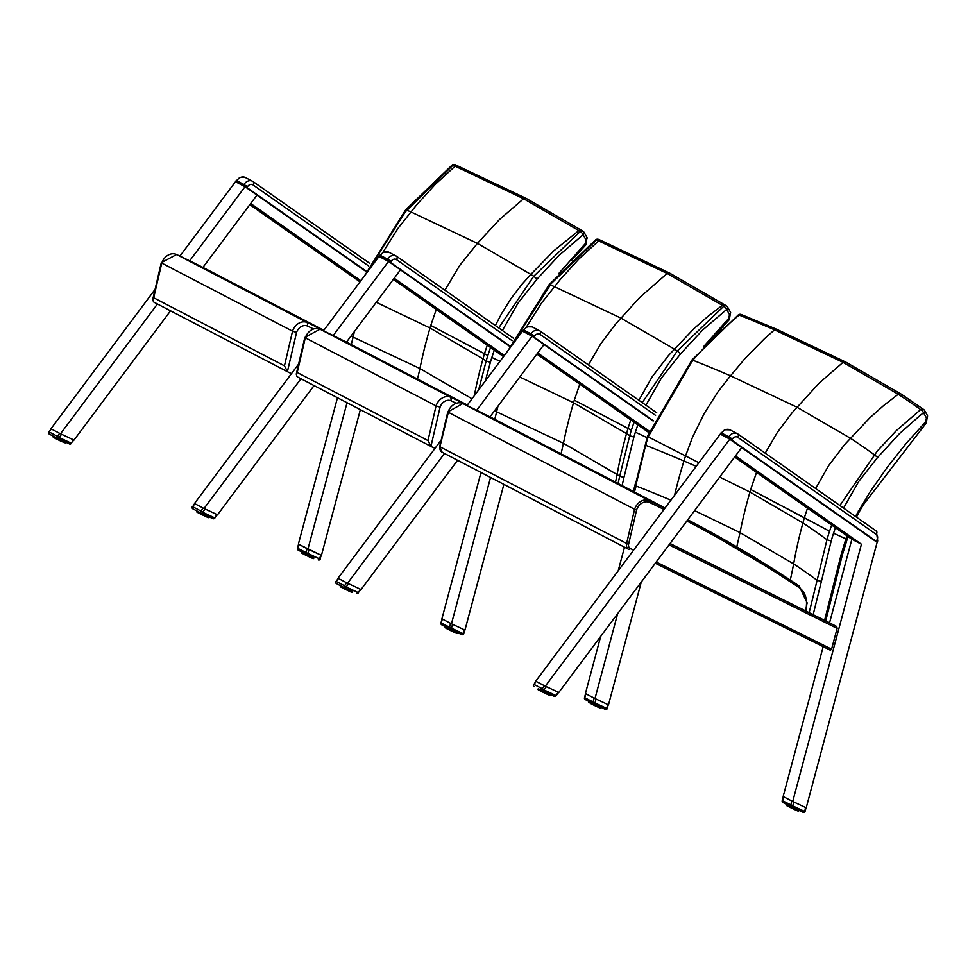 <?xml version="1.0" encoding="UTF-8"?>
<svg xmlns="http://www.w3.org/2000/svg" width="977" height="977" viewBox="0 0 977 977"><rect width="100%" height="100%" fill="white"/><g stroke="black" fill="none" stroke-linecap="round" stroke-linejoin="round"><path stroke-width="1.47" d="M812.949 615.547L821.388 581.4L817.114 580.301L809.164 612.664M821.388 581.4L831.171 541.075L826.957 539.707L817.114 580.301M817.102 580.301A2447.177 1192.722 -65.1 0 0 793.654 563.912L740.029 532.599A400.314 320.957 -62.5 0 1 749.945 492.042A170.951 137.061 -62.5 0 1 750.69 489.477L829.534 531.256A169.607 136.206 117.6 0 0 826.957 539.707L826.957 539.707A2488.199 1212.713 -65.1 0 0 802.923 522.951L749.945 492.042L719.67 477.057M831.171 541.075A166.578 133.556 -62.5 0 1 833.552 533.21L847.022 539.353L845.887 538.877L841.112 554.728L824.588 620.322M646.188 444.755L645.614 445.292A169.607 135.779 -62.6 0 1 648.178 436.829L698.885 462.732L648.178 436.829L692.754 360.183L714.846 336.125L739.101 315.058A3.004 0.904 -127.6 0 0 738.294 314.899A3.004 0.904 -127.6 0 0 738.27 314.924M633.682 491.639L647.421 436.414L691.985 359.951L738.294 314.912A3.004 3.004 0 0 1 741.25 314.496A3.004 2.162 -68.2 0 1 741.287 314.509M634.439 492.029L636.406 485.08M670.906 500.212A2447.177 1704.938 -65.7 0 0 635.771 485.887L645.614 445.292A2488.199 1733.516 -65.7 0 1 683.949 461.01A171.293 122.809 -62.9 0 1 685.549 455.905L692.485 437.354L704.185 413.515L718.4 391.203L730.515 375.815A2584.959 1800.929 -65.7 0 0 692.778 360.195L692.656 361.099M696.198 466.334L683.949 461.01A401.132 287.592 -62.9 0 0 674.57 495.302M736.78 546.864L740.029 532.599L694.61 510.617M848.024 536.544L842.43 554.643L825.736 620.896M926.318 422.894A3.004 0.611 -136.3 0 0 926.33 422.882A3.004 0.611 -136.3 0 0 925.756 421.637L905.972 443.68L887.446 467.03L870.275 491.553L855.449 516.43M927.222 415.262A3.004 1.6 150.2 0 1 927.442 415.518A3.004 1.6 150.2 0 1 926.428 417.851L925.756 421.637M858.246 511.105L859.296 511.716L863.204 504.962L926.33 422.882L927.442 415.518L924.535 410.45A3.004 3.004 0 0 0 923.68 409.497A3.004 2.613 125.6 0 1 924.315 410.193A3.004 1.6 150.2 0 1 924.535 410.45A3.004 1.6 150.2 0 1 923.521 412.77A3.004 0.904 -127.6 0 0 920.652 409.583L896.349 430.625L877.248 451.069L839.89 505.512M843.554 508.089L858.783 481.392L877.639 457.407L874.244 454.671A2584.959 1259.878 -65.1 0 0 850.466 438.27L797 407.214L730.515 375.815L745.366 358.095L764.49 338.701L774.517 329.835L843.053 362.357L898.254 394.256A3.004 2.626 -56.9 0 1 901.185 394.097L901.185 394.097A3.004 2.626 -56.9 0 1 901.234 394.134A3.004 2.626 123.2 0 0 898.266 394.268A2644.971 1289.127 114.9 0 1 920.652 409.583A3.004 2.613 125.6 0 1 923.68 409.497L901.185 394.097L845.593 361.991A3.004 2.418 117.5 0 0 843.053 362.357L818.958 383.277L791.773 413.173L777.387 432.347L765.211 453.157M831.659 525.076L829.534 531.256L804.364 517.773A171.293 149.518 118.1 0 0 802.923 522.951A401.132 350.132 118.1 0 0 793.654 563.912A421.514 367.926 -61.9 0 1 790.271 580.045M835.42 527.714L833.552 533.21L845.887 538.877L846.986 535.823M774.517 329.835A2644.971 1842.732 114.3 0 0 739.101 315.058A3.004 2.162 -68.2 0 1 741.25 314.496L776.727 329.298A3.004 2.162 -66.5 0 1 776.776 329.322A3.004 2.162 113.5 0 0 776.752 329.31L776.752 329.31A3.004 2.162 113.5 0 0 774.541 329.847L774.541 329.847A3.004 2.162 -66.5 0 1 776.727 329.298L845.593 361.991A3.004 2.418 117.5 0 1 845.642 362.015M756.54 472.416L750.69 489.477L804.364 517.773L807.49 508.138M898.254 394.256L883.66 405.528L869.762 417.875L844.58 444.694L828.667 465.589L815.648 488.524M628.59 549.306L442.312 452.327A6.021 4.824 -62.5 0 1 442.154 452.253A6.021 4.824 -62.5 0 1 439.943 446.782L440.383 446.452M664.922 508.211A1813.825 1454.277 117.5 0 0 649.412 500.7L462.842 403.55A1813.825 1454.277 -62.5 0 1 500.725 422.418L462.842 403.55A12.029 9.648 -62.5 0 0 448.016 412.123L634.598 509.273L626.513 543.933A6.021 4.824 117.5 0 0 628.736 549.392A6.021 4.824 117.5 0 0 628.895 549.465A1.502 0.904 -65 0 0 630.348 548.524A4.519 3.615 -62.5 0 1 628.553 544.421L439.943 446.782L448.431 411.915M686.843 521.01A1812.323 1453.08 -62.5 0 1 799.039 587.568L799.076 585.907L807.222 603.053L806.489 604.274A22.569 18.087 -62.5 0 1 805.488 610.833M628.553 544.421L636.613 509.884L634.598 509.273A12.029 9.648 117.5 0 1 649.412 500.7L649.546 502.459A1812.323 1453.08 -62.5 0 1 663.994 509.444M522.964 331.374L523.489 330.751L522.866 331.362L531.488 335.856L530.67 334.488L531.488 335.856M540.269 331.142L656.752 412.807L540.159 331.056A3.004 1.783 125 0 0 540.037 330.983A7.523 6.033 117.5 0 0 539.487 330.653A7.523 6.033 117.5 0 0 531.061 333.853L530.67 334.488L522.732 330.837L526.957 326.77L532.318 326.916A7.523 6.033 -62.5 0 0 523.892 330.116L523.33 329.896M531.158 335.673L533.65 337.248L534.639 336.076L531.061 333.853L523.892 330.116L522.732 330.837M379.442 256.646L379.968 256.023L379.345 256.646L387.967 261.128L387.136 259.76L387.967 261.128M396.747 256.426L513.328 338.152L396.638 256.328A3.004 1.783 125 0 0 396.515 256.255A7.523 6.033 117.5 0 0 395.966 255.925A7.523 6.033 117.5 0 0 387.539 259.125L387.136 259.76L379.21 256.108L383.436 252.054L388.797 252.188A7.523 6.033 -62.5 0 0 380.371 255.388L379.809 255.168M387.637 260.957L390.128 262.52L391.118 261.347L387.539 259.125L380.371 255.388L379.21 256.108M235.921 181.917L236.446 181.307L235.762 181.478M235.787 181.856L244.445 186.399L243.615 185.032L244.445 186.399M253.214 181.698L369.807 263.436L253.104 181.612A3.004 1.783 125 0 0 252.994 181.539A7.523 6.033 117.5 0 0 252.445 181.209A7.523 6.033 117.5 0 0 244.018 184.409L243.615 185.032L235.689 181.38L239.915 177.325L245.264 177.472A7.523 6.033 -62.5 0 0 236.849 180.672L247.596 186.619A4.519 3.615 -62.5 0 1 252.982 184.897L368.647 265.988M431.639 446.77L297.985 377.183A6.021 4.824 -62.5 0 1 297.838 377.11A6.021 4.824 -62.5 0 1 296.996 376.524L296.263 374.118L297.216 372.481L427.975 440.566L430.955 446.257A6.021 4.824 117.5 0 0 431.797 446.855A6.021 4.824 117.5 0 0 431.944 446.929L434.997 448.358M297.216 372.481L305.3 337.822L306.119 337.395M320.029 329.2L304.824 337.407L296.263 374.118M467.201 405.235A1813.825 1454.277 117.5 0 0 450.873 397.321L320.114 329.237L358.009 348.105A1813.825 1454.277 -62.5 0 0 320.114 329.237L320.077 329.225A12.029 9.648 -62.5 0 0 305.3 337.822L436.06 405.895L427.975 440.566M430.955 446.257L440.077 407.14L436.06 405.895A12.029 9.648 117.5 0 1 450.873 397.321L451.142 400.851A1810.821 1451.871 -62.5 0 1 456.088 403.22M622.117 485.618L623.961 477.374L619.687 476.275L618.075 483.517M623.961 477.374L633.902 437.085L629.701 435.718L619.687 476.275A2447.177 1192.99 -64.8 0 0 617.085 474.541L563.448 443.277L496.634 411.818A2447.177 1705.207 -65.3 0 0 494.46 410.89M561.042 453.817L563.448 443.277A400.314 320.957 -62.5 0 1 573.536 402.732A170.951 137.061 -62.5 0 1 574.293 400.167L631.35 430.222A169.461 136.096 117.6 0 0 629.701 435.718L629.701 435.718A2488.199 1212.994 -64.8 0 0 626.513 433.605L573.536 402.732L519.776 376.988M633.902 437.085A166.42 133.434 -62.5 0 1 635.368 432.188L647.03 437.635L635.368 432.188L637.81 424.848M645.919 405.211L661.405 378.062L680.651 353.735L677.244 350.987L642.243 402.634M634.049 422.211L631.35 430.222L627.991 428.427A171.293 149.518 118 0 0 626.513 433.605A401.132 350.132 118 0 0 617.085 474.541A421.514 367.926 -62 0 1 615.522 482.186M680.651 353.735L702.561 330.104L726.619 309.453A3.004 1.588 -29.4 0 0 727.645 307.144A3.004 1.588 -29.4 0 0 727.645 307.132A3.004 1.588 -29.4 0 0 727.401 306.863A3.004 2.626 123.3 0 0 723.749 306.241A3.004 0.916 52.7 0 1 726.619 309.453L729.501 314.557A3.004 1.588 -29.4 0 0 730.527 312.249A3.004 1.588 -29.4 0 0 730.283 311.968M600.892 240.403A3.004 2.162 113.6 0 0 600.843 240.391A3.004 2.162 113.6 0 0 598.632 240.916L667.144 273.462L722.345 305.325A3.004 2.626 -56.9 0 1 725.264 305.178L725.264 305.178A3.004 2.626 -56.9 0 1 725.313 305.203A3.004 2.626 123.1 0 0 722.357 305.337A2644.971 1289.42 115.2 0 1 723.749 306.241L677.244 350.987A2584.959 1260.159 -64.8 0 0 674.399 349.107L620.932 318.099L554.447 286.664A2584.959 1801.209 -65.3 0 0 550.014 284.747L596.446 239.963A3.004 2.162 -66.6 0 1 598.645 239.438A3.004 2.162 -66.6 0 1 598.693 239.45M600.794 240.366L598.645 239.438A3.004 3.004 0 0 0 595.628 239.805A3.004 0.916 52.7 0 1 595.628 239.805A3.004 0.916 52.7 0 1 596.446 239.963A2644.971 1843.025 114.7 0 1 598.608 240.904A3.004 2.162 -66.4 0 1 600.806 240.379A3.004 2.162 -66.4 0 1 600.855 240.391L669.672 273.108A3.004 2.418 117.5 0 0 667.144 273.462L639.691 297.496L615.571 324.156L600.867 343.672L588.447 364.909M508.052 350.548L549.208 284.502L595.628 239.805M549.88 285.663L510.006 347.922M526.42 327.026L541.49 303.09L560.297 279.446L578.799 259.1L598.632 240.916M722.345 305.325L707.714 316.536L693.78 328.809L668.378 355.64L652.123 376.89L638.885 400.277M729.501 314.557L728.805 318.343A3.004 0.623 43.9 0 1 729.379 319.601A3.004 0.623 43.9 0 1 729.367 319.613L716.129 333.926M579.801 384.181L574.293 400.167L627.991 428.427L630.763 419.915M288.117 372.042L154.464 302.455A6.021 4.824 -62.5 0 1 154.317 302.381A6.021 4.824 -62.5 0 1 153.474 301.795L152.742 299.389L153.694 297.753L284.454 365.838L287.433 371.541A6.021 4.824 117.5 0 0 288.264 372.127A6.021 4.824 117.5 0 0 288.423 372.2L291.476 373.629M153.694 297.753L161.767 263.094L162.597 262.679M152.742 299.389L161.29 262.691L176.593 254.521A1813.825 1454.277 -62.5 0 1 214.476 273.377L323.827 330.311M323.68 330.519A1813.825 1454.277 117.5 0 0 307.352 322.593L176.593 254.521A12.029 9.648 -62.5 0 0 161.767 263.094L292.538 331.179L284.454 365.838M287.433 371.541L296.556 332.424L292.538 331.179A12.029 9.648 117.5 0 1 307.352 322.593L307.621 326.123A1810.821 1451.871 -62.5 0 1 313.214 328.809M485.313 380.981L490.381 362.357L486.18 360.989L478.645 389.908M472.013 398.787L419.927 368.549A400.314 320.957 -62.5 0 1 430.014 328.003A170.951 137.061 -62.5 0 1 430.772 325.439L487.828 355.494A169.461 136.096 117.6 0 0 486.18 360.989L486.18 360.989A2488.199 1212.994 -64.8 0 0 482.992 358.877L430.014 328.003L376.255 302.272M417.521 379.088L419.927 368.549L353.112 337.102A2447.177 1705.207 -65.3 0 0 350.938 336.161M490.381 362.357A166.42 133.434 -62.5 0 1 491.846 357.472L500.029 361.282L491.846 357.472L494.289 350.12M502.398 330.482L517.883 303.334L537.118 279.019L533.723 276.259L498.722 327.906M490.527 347.482L487.828 355.494L484.47 353.711A171.293 149.518 118 0 0 482.992 358.877A401.132 350.132 118 0 0 474.333 395.697M537.118 279.019L559.039 255.376L583.098 234.724A3.004 1.588 -29.4 0 0 584.124 232.416L584.124 232.416A3.004 1.588 -29.4 0 0 583.88 232.135A3.004 2.626 123.3 0 0 580.228 231.512A3.004 0.916 52.7 0 1 583.098 234.724L585.968 239.829A3.004 1.588 -29.4 0 0 586.994 237.521A3.004 1.588 -29.4 0 0 586.75 237.24M452.082 165.089A3.004 0.916 52.7 0 1 452.107 165.076A3.004 0.916 52.7 0 1 452.925 165.235A2644.971 1843.025 114.7 0 1 455.087 166.175A3.004 2.162 -66.4 0 1 457.285 165.65A3.004 2.162 113.6 0 0 457.309 165.663A3.004 2.162 -66.4 0 1 457.334 165.675A3.004 2.162 113.6 0 0 457.321 165.663A3.004 2.162 113.6 0 0 455.111 166.188L523.611 198.734L578.824 230.596A3.004 2.626 -56.9 0 1 581.742 230.45L581.742 230.45A3.004 2.626 -56.9 0 1 581.791 230.487A3.004 2.626 123.1 0 0 578.836 230.609A2644.971 1289.42 115.2 0 1 580.228 231.512L533.723 276.259M406.359 210.934L452.925 165.235A3.004 2.162 -66.6 0 1 455.123 164.71A3.004 2.162 -66.6 0 1 455.172 164.734M405.687 209.786L452.107 165.076A3.004 3.004 0 0 1 455.123 164.71L526.151 198.38A3.004 2.418 117.5 0 0 523.611 198.734L499.455 219.544L477.411 243.371L410.926 211.936A2584.959 1801.209 -65.3 0 0 406.493 210.018L366.485 273.194M382.899 252.298L397.969 228.374L416.764 204.718L435.278 184.372L455.111 166.188M578.824 230.596L553.666 250.918L530.877 274.39L477.411 243.371L459.642 265.561L444.926 290.181M585.968 239.829L585.284 243.627A3.004 0.623 43.9 0 1 585.858 244.885A3.004 0.623 43.9 0 1 585.846 244.897M436.279 309.453L430.772 325.439L484.47 353.711L487.242 345.186M533.711 276.259A2584.959 1260.159 -64.8 0 0 530.877 274.39L521.95 284.283L511.105 298.461L501.58 313.629L495.363 325.549M720.708 434.325L721.221 433.703L720.611 434.313L729.233 438.807L728.402 437.44L729.233 438.807M738.001 434.093L876.222 531A3.004 1.783 125 0 1 876.345 531.073L737.891 434.008A3.004 1.783 125 0 0 737.769 433.935A7.523 6.033 117.5 0 0 737.232 433.605A7.523 6.033 117.5 0 0 728.805 436.804L728.402 437.44L720.476 433.788L724.69 429.721L730.051 429.868A7.523 6.033 -62.5 0 0 721.624 433.067L721.063 432.848M728.891 438.624L731.382 440.2L732.384 439.027L728.805 436.804L721.624 433.067L720.476 433.788M649.229 431.126L537.729 352.953L544.006 344.551L489.978 416.886M457.578 460.277L361.05 589.522L347.556 583.232L444.474 453.45M347.556 583.232L337.993 578.25L441.238 440.004M466.982 405.528L522.683 330.947M476.727 410.267L532.966 334.977M646.884 430.491L648.948 431.712L646.884 430.491M596.165 394.793L593.906 393.291L596.165 394.793M543.664 357.985L541.405 356.483L543.664 357.985M648.74 432.506L536.886 354.089M641.278 582.011L608.488 704.832L594.993 698.543L617.659 613.641M600.696 636.357L585.418 693.56L594.993 698.543M618.221 570.739L624.511 547.193M504.376 355.469L394.207 278.237L400.485 269.823L346.456 342.17M314.032 385.573L315.595 386.355L314.032 385.573L217.529 514.794L204.034 508.504L300.953 378.734M204.034 508.504L194.472 503.521L298.596 364.091M323.436 330.824L379.161 256.218M333.194 335.563L389.444 260.248M503.998 355.97L502.886 355.372L503.888 356.117M452.644 320.065L450.385 318.563L452.644 320.065M400.143 283.257L397.883 281.755L400.143 283.257M503.521 356.605L393.352 279.361M503.876 484.384L464.954 630.104L451.459 623.814L490.552 477.448M480.989 472.465L441.897 618.832L451.459 623.814M360.843 280.741L250.686 203.509L256.963 195.095L202.923 267.442M170.535 310.82L74.008 440.065L60.513 433.776L157.431 304.006M189.672 260.835L245.923 185.52M60.513 433.776L50.938 428.793L155.074 289.375M179.915 256.108L235.64 181.502M360.366 281.388L359.353 280.643L360.476 281.242M309.123 245.337L306.863 243.835L309.123 245.337M256.621 208.528L254.362 207.039L256.621 208.528M360 281.877L249.831 204.645M360.354 409.656L321.433 555.376L298.376 544.116L337.468 397.737M307.938 549.086L347.03 402.719M829.558 622.789L851.871 539.243L861.433 544.226L735.461 455.917L741.751 447.503L558.795 692.473L545.3 686.184L730.711 437.928M545.3 686.184L535.726 681.201L720.428 433.898M844.616 533.442L846.68 534.663L844.616 533.442M793.898 497.745L791.639 496.243L793.898 497.745M741.409 460.936L739.137 459.434L741.409 460.936M851.871 539.243L734.619 457.041M877.517 540.843L806.22 807.784L792.726 801.494L861.433 544.226M823.184 646.652L783.151 796.511L792.726 801.494M830.34 623.192L670.039 543.517L836.727 626.513L837.13 628.406L831.586 649.168L830.401 650.242L655.311 563.228L830.401 650.242M533.808 684.559L533.637 684.303A1.502 1.502 0 0 0 534.15 686.538L534.15 686.538A1.502 1.209 -62.5 0 1 533.93 684.388L535.885 681.287L545.142 686.098M545.52 686.281L558.563 692.363M546.351 686.684L543.933 689.933L542.223 688.7A1.502 1.209 117.5 0 0 542.479 690.873A1.502 0.904 -65 0 0 542.491 690.886L542.491 690.886A1.502 0.904 -65 0 0 543.933 689.933L555.62 695.38A1.502 0.904 115 0 1 554.191 696.332L554.191 696.332A1.502 0.904 115 0 1 554.167 696.32L542.516 690.886M538.278 688.687L538.242 689.835L538.62 688.87M538.266 689.591L538.693 688.907L538.669 690.067L538.95 689.041M539.267 689.2L539.023 690.263L539.109 689.115M539.646 689.396L539.756 690.629M540.049 689.603L539.805 690.666L540.537 689.86M541.6 690.409L540.769 691.154L541.771 690.507M542.113 690.678L541.881 691.704L542.956 691.093M542.785 691.008L542.357 691.936L542.211 690.739M543.322 691.264L543.566 692.534L544.201 691.679M540.733 691.13L543.065 692.29L543.456 691.325M544.055 691.606L543.065 692.29L544.8 693.133L545.459 692.266M544.58 691.85L544.299 692.888L544.739 691.924M545.325 692.204L544.299 692.888L545.984 693.694L546.668 692.827M545.825 692.437L545.105 693.011M546.57 692.778L545.984 693.694L545.996 692.51M547.01 692.986L546.644 694.012L547.401 694.097L546.302 693.585M548.085 693.487L547.67 694.488L546.644 694.012L547.193 693.072M548.976 693.902L548.524 694.879L547.67 694.488L548.366 694.549L547.67 694.488L548.256 693.56M549.672 694.232L548.537 694.879L549.147 693.975M549.123 694.891L549.489 694.146L549.159 694.903M550.136 694.439L549.196 695.184L549.831 694.293M550.271 694.5L550.112 695.282M791.211 806.794L782.992 802.508A1.502 1.209 -62.5 0 1 782.956 802.496A1.502 1.502 0 0 1 782.198 800.774L783.31 796.597L791.858 801.055L790.735 805.292A1.502 1.209 117.5 0 0 791.285 806.831A1.502 0.904 -65 0 0 791.309 806.843L791.309 806.843A1.502 0.904 -65 0 0 792.738 805.891L782.504 800.713M804.853 811.105L805.475 807.454L793.788 801.995L792.738 805.891L804.437 811.337A1.502 0.904 115 0 1 803.009 812.29L803.009 812.29A1.502 0.904 115 0 1 802.984 812.278L791.333 806.855M791.858 801.055L792.567 801.409M792.945 801.604L793.788 801.995M790.466 806.404L790.222 807.442L791.297 806.831A1.502 1.502 0 0 1 791.248 806.807L782.956 802.496A1.502 1.209 -62.5 0 1 782.443 800.981L783.566 796.743M796.426 809.225L796.011 810.226L796.047 809.054M797.33 809.64L796.402 810.409L795.486 809.97L796.707 810.287L796.023 810.226L796.597 809.31M798.026 809.97L798.05 810.886L796.89 810.629L797.843 809.884L796.878 810.629L797.501 809.725M798.05 810.886L798.417 810.153M797.244 810.776L798.172 810.043M798.49 810.189L797.977 811.105L798.429 810.153M797.818 811.02L798.624 810.251M798.392 811.02L798.734 810.299L798.001 811.105M786.632 804.413L786.4 805.451L786.644 804.413M786.558 805.561L786.986 804.584M786.851 804.523L786.741 805.646M787.059 804.621L787.01 805.817L787.315 804.755M787.01 805.817L787.67 806.159L787.657 804.938L787.682 806.159L787.999 805.121M788.415 805.329L788.158 806.416L788.17 805.207M788.903 805.585L788.537 806.599L789.563 807.112L790.124 806.233M789.013 806.575L789.074 805.671M789.953 806.135L789.563 807.124L790.576 806.452M791.138 806.746L790.222 807.442L791.394 808.016M791.663 807.002L791.92 808.272L792.555 807.417M792.396 807.344L791.92 808.272L791.797 807.075M792.933 807.588L793.141 808.871L793.812 808.003M793.678 807.942L793.141 808.871L793.08 807.661M794.912 808.516L794.338 809.432L793.812 808.932L794.338 809.432L795.022 808.565M795.754 809.848L796.121 809.09L795.437 809.957L793.849 809.212L794.35 808.26M795.534 808.809L794.997 809.75L795.681 809.811M49.033 432.164L48.85 431.895A1.502 1.502 0 0 0 49.363 434.13L57.655 438.453A1.502 1.209 117.5 0 0 57.692 438.465L57.716 438.478A1.502 0.904 -65 0 0 59.145 437.525L57.435 436.304A1.502 1.209 117.5 0 0 57.655 438.453L49.4 434.154A1.502 1.209 -62.5 0 1 49.143 431.981L51.097 428.879L60.354 433.69M60.733 433.886L73.788 439.968M61.575 434.276L59.145 437.525L70.845 442.984A1.502 0.904 115 0 1 69.404 443.924L69.404 443.924A1.502 0.904 115 0 1 69.391 443.912L57.728 438.49L69.404 443.924A1.502 1.502 0 0 0 71.248 443.46L73.263 439.735M53.271 437.293L53.833 436.463M53.161 436.988L53.503 436.292M53.711 436.389L53.613 437.501M53.918 436.511L53.882 437.672L54.162 436.634M54.517 436.817L54.541 438.014L54.859 436.988M55.323 437.232L55.03 438.27L55.03 437.085M55.75 437.464L55.945 438.722M56.813 438.014L56.434 438.966L55.884 438.429L56.434 438.966L56.984 438.099M57.325 438.282L57.57 439.54L58.168 438.685M57.997 438.612L57.57 439.54L57.435 438.331M58.535 438.856L58.791 440.126L59.414 439.271M59.267 439.198L58.791 440.126L58.669 438.917M59.792 439.442L60.012 440.725L60.672 439.858M54.907 437.94L55.274 437.207L55.03 438.258L59.499 440.48L59.951 439.516M60.55 439.797L59.512 440.48L61.197 441.286L61.881 440.419M61.05 440.029L60.721 441.067L60.318 440.603M61.783 440.371L61.197 441.286L61.221 440.114M62.235 440.578L61.856 441.604L62.626 441.702L61.514 441.177M63.297 441.079L62.296 441.812L62.406 440.664M64.201 441.494L63.261 442.263L63.468 441.164M64.897 441.824L64.042 442.618L64.36 441.58M65.361 442.044L64.409 442.776L65.044 441.897M65.264 442.874L65.483 442.105M306.436 554.386L298.217 550.112A1.502 1.209 -62.5 0 1 298.18 550.088A1.502 1.502 0 0 1 297.411 548.366L298.535 544.189L307.083 548.659L305.948 552.897A1.502 1.209 117.5 0 0 306.509 554.423A1.502 0.904 -65 0 0 306.522 554.435L306.522 554.435A1.502 0.904 -65 0 0 307.963 553.483L297.729 548.305M319.65 558.942A1.502 0.904 115 0 1 318.221 559.882L318.221 559.882A1.502 0.904 115 0 1 318.197 559.882A1.502 1.502 0 0 0 320.309 558.917L319.65 558.942L320.7 555.046L309.001 549.599L307.963 553.483L319.65 558.942M307.083 548.659L307.779 549.013M308.17 549.196L309.001 549.599M305.679 553.996L305.447 555.046L306.509 554.435A1.502 1.502 0 0 1 306.473 554.411L298.18 550.088A1.502 1.209 -62.5 0 1 297.655 548.573L298.791 544.336M311.639 556.817L311.236 557.83L310.21 557.354L311.272 556.646M312.31 557.134L311.236 557.83L311.932 557.879L311.236 557.83L311.822 556.902M313.238 557.562L313.275 558.49L312.09 558.221L312.713 557.317M313.238 558.465L313.397 557.635M313.702 557.782L313.287 558.478M313.031 558.624L313.837 557.843M313.19 558.697L313.947 557.904M301.844 552.005L301.795 553.177L302.198 552.188M301.954 553.251L302.064 552.115M301.832 552.933L302.272 552.225L302.235 553.409L302.528 552.359M302.846 552.518L302.894 553.764L302.675 552.432M303.224 552.713L303.322 553.971M303.639 552.933L303.371 554.008L303.676 552.958M304.116 553.177L304.299 554.472M305.178 553.739L304.775 554.716L304.592 553.434L304.335 554.496L305.349 553.825M304.335 554.496L305.435 555.046L305.789 554.057M306.351 554.35L305.435 555.046L307.132 555.876L307.767 555.009M306.888 554.606L306.631 555.632L307.022 554.667M307.608 554.948L306.631 555.632L307.84 556.218M308.146 555.192L308.366 556.463L309.025 555.595M308.891 555.534L308.366 556.463L308.305 555.266M307.144 555.876L309.55 557.037L310.234 556.169M310.124 556.121L309.55 557.037L309.562 555.852M310.759 556.402L310.21 557.342L310.894 557.415M201.14 513.157L192.921 508.87A1.502 1.209 -62.5 0 1 192.664 506.709L194.631 503.607L203.875 508.419M204.266 508.602L217.309 514.684M205.097 509.005L202.666 512.253L200.957 511.032A1.502 1.209 117.5 0 0 201.177 513.169A1.502 0.904 -65 0 0 201.238 513.206L201.238 513.206A1.502 0.904 -65 0 0 202.666 512.253L214.366 517.7A1.502 0.904 115 0 1 212.937 518.653L212.937 518.653A1.502 0.904 115 0 1 212.913 518.64A1.502 1.502 0 0 0 214.769 518.189L216.796 514.452M192.554 506.892L192.371 506.623A1.502 1.502 0 0 0 192.884 508.858L201.177 513.169A1.502 1.209 117.5 0 0 201.213 513.194A1.502 1.502 0 0 0 201.238 513.206L212.913 518.64L201.238 513.206M197.012 511.008L196.792 511.765M197.232 511.118L196.975 512.156L197.366 511.191M196.939 512.131L197.098 511.056L196.756 511.765M197.696 511.362L197.403 512.4L197.012 511.911M198.013 511.521L198.075 512.742L197.843 511.435M198.38 511.716L198.502 512.949M198.795 511.936L198.551 512.986L198.551 511.801M199.284 512.18L198.929 513.181L199.955 513.694L200.517 512.827M199.406 513.157L199.455 512.278M200.334 512.742L199.516 513.475L201.103 514.268L201.689 513.413M200.847 512.998L200.615 514.024L200.957 513.059M201.518 513.34L200.615 514.024L201.787 514.598M202.056 513.584L202.312 514.855L202.947 514M202.789 513.926L202.312 514.855L202.19 513.646M203.326 514.171L203.534 515.453L204.205 514.586M204.071 514.525L203.534 515.453L203.472 514.244M205.304 515.099L204.73 516.015L204.205 515.502L204.73 516.015L205.414 515.148M205.927 515.392L205.817 516.54L204.242 515.795L204.743 514.83M206.819 515.807L205.817 516.54L206.782 516.98L206.99 515.88M207.722 516.222L207.271 517.199L207.429 516.088M208.419 516.552L207.271 517.212L207.893 516.308M208.883 516.76L208.138 517.59L208.565 516.625M208.785 517.602L209.127 516.882L208.394 517.688M208.211 517.602L209.005 516.821M442.312 619.064L441.177 623.302A1.502 1.209 -62.5 0 0 441.702 624.816L449.994 629.139L441.738 624.84A1.502 1.209 -62.5 0 1 441.702 624.816A1.502 1.502 0 0 1 440.945 623.094L442.056 618.917L450.605 623.375L449.469 627.625A1.502 1.209 117.5 0 0 450.031 629.151A1.502 0.904 -65 0 0 450.055 629.164L450.055 629.164A1.502 0.904 -65 0 0 451.484 628.211L441.25 623.033M463.183 633.67A1.502 0.904 115 0 1 461.742 634.61L461.742 634.61A1.502 0.904 115 0 1 461.73 634.598A1.502 1.502 0 0 0 463.831 633.633L463.183 633.67L464.222 629.774L452.522 624.315L451.484 628.211L463.183 633.67M450.605 623.375L451.301 623.729M451.692 623.924L452.522 624.315M455.172 631.545L454.757 632.546L453.731 632.07L455.135 632.73L455.343 631.63M456.76 632.29L456.796 633.218L455.905 633.084L456.577 632.204M457.224 632.51L456.283 633.243L456.918 632.363M456.564 633.352L457.358 632.571M457.126 633.34L457.48 632.62L456.735 633.426M445.378 626.733L445.329 627.893L445.72 626.904M445.585 626.843L445.17 627.539M445.292 627.881L445.463 626.77L445.097 627.515M446.049 627.075L445.427 627.698M446.025 628.016L446.367 627.246M446.745 627.442L446.843 628.699M447.197 627.674L446.892 628.736L446.904 627.527M447.637 627.906L447.82 629.188L446.904 628.736L447.161 627.661L446.782 628.406M448.187 628.199L447.869 629.225L448.87 628.553M448.699 628.455L447.857 629.225L447.808 628.003M449.212 628.724L448.968 629.774L450.043 629.151M449.872 629.066L448.968 629.774L449.31 628.785M450.409 629.335L450.653 630.592L451.289 629.738M451.142 629.664L450.653 630.592L450.544 629.396M451.667 629.921L451.887 631.191L452.546 630.324M452.412 630.263L451.887 631.191L451.826 629.994M453.658 630.837L452.595 631.533L453.755 630.886M454.281 631.13L453.731 632.07L452.595 631.533L453.084 630.58M454.22 632.302L456.21 632.962M455.197 632.742L456.235 632.046M344.661 587.873L336.442 583.599A1.502 1.209 -62.5 0 1 336.198 581.437L338.152 578.335L347.397 583.147M347.788 583.33L360.831 589.412M348.618 583.733L346.188 586.982L344.49 585.748A1.502 1.209 117.5 0 0 344.734 587.922A1.502 0.904 -65 0 0 344.759 587.922L344.759 587.922A1.502 0.904 -65 0 0 346.188 586.982L357.887 592.428A1.502 0.904 115 0 1 356.458 593.381L356.458 593.381A1.502 0.904 115 0 1 356.434 593.369L356.458 593.381A1.502 1.502 0 0 0 358.29 592.917L360.318 589.18M336.076 581.608L335.893 581.352A1.502 1.502 0 0 0 336.406 583.587L344.698 587.898A1.502 1.502 0 0 0 344.759 587.922M340.533 585.736L340.497 586.884L340.888 585.907M340.655 586.957L340.753 585.846M341.217 586.09L340.936 587.116L340.533 586.64M341.193 586.994L341.559 586.261L341.596 587.47L341.913 586.444M342.365 586.676L342.072 587.714L342.805 586.908M343.867 587.458L343.037 588.203L344.038 587.556M344.38 587.727L344.136 588.752L345.211 588.142M343.037 588.203L344.136 588.752L344.478 587.788M345.04 588.056L344.136 588.752L345.834 589.583L346.469 588.728M345.589 588.313L345.333 589.339L345.724 588.374M346.31 588.655L345.333 589.339L347.055 590.169L347.727 589.314M346.847 588.899L346.554 589.937L346.994 588.972M347.592 589.253L346.554 589.937L348.252 590.743L348.936 589.876M348.093 589.485L347.36 590.059M348.826 589.827L347.763 590.511L348.264 589.558M349.277 590.035L348.911 591.061L349.668 591.146L348.569 590.633M350.34 590.535L349.937 591.537L348.911 591.061L349.448 590.12M351.244 590.951L350.792 591.928L349.937 591.537L350.621 591.598L349.937 591.537L350.523 590.609M351.94 591.28L351.732 592.099L350.792 591.928L351.415 591.024M351.39 591.94L351.757 591.195L351.415 591.952M352.404 591.488L351.464 592.233L352.099 591.341M351.976 592.196L352.331 591.451L351.976 592.196M351.732 592.331L352.648 591.61L352.379 592.331M593.479 703.843L585.26 699.556A1.502 1.209 -62.5 0 1 585.223 699.544A1.502 1.502 0 0 1 584.466 697.822L585.577 693.646L594.126 698.103L592.99 702.341A1.502 1.209 117.5 0 0 593.515 703.855A1.502 0.904 -65 0 0 593.576 703.892L593.576 703.892A1.502 0.904 -65 0 0 595.005 702.939L584.771 697.761M606.705 708.386A1.502 0.904 115 0 1 605.264 709.339L605.264 709.339A1.502 0.904 115 0 1 605.251 709.326L593.601 703.892L605.264 709.339A1.502 1.502 0 0 0 607.352 708.362L606.705 708.386L607.743 704.49L596.043 699.043L595.005 702.939L606.705 708.386M594.126 698.103L594.822 698.457M595.213 698.653L596.043 699.043M592.734 703.452L592.489 704.49L593.564 703.88A1.502 1.502 0 0 1 593.515 703.855A1.502 1.209 117.5 0 0 593.552 703.88L585.223 699.544A1.502 1.209 -62.5 0 1 584.698 698.03L585.834 693.792M598.693 706.273L597.692 707.006L597.802 705.858M599.585 706.689L598.657 707.458L597.741 707.018L598.974 707.336L598.278 707.275L598.864 706.359M600.293 707.018L600.318 707.934L599.145 707.678L600.11 706.933L599.438 707.812L599.756 706.774M600.757 707.238L599.805 707.971L600.44 707.092M599.927 708.007L601.002 707.348L600.086 708.069M600.403 708.191L601.063 707.372M588.667 702.487L589.241 701.633M588.557 702.182L588.899 701.449M588.813 702.61L589.119 701.571M588.887 702.378L589.314 701.669L589.278 702.866L589.571 701.804M589.546 702.744L590.267 702.17M590.719 702.402L590.426 703.464L590.426 702.255M591.158 702.634L591.341 703.916L590.364 703.428M592.221 703.184L591.378 703.941L592.392 703.269M591.39 703.941L592.489 704.49L592.831 703.501M593.393 703.794L592.489 704.49L594.175 705.321L594.81 704.466M593.931 704.051L593.674 705.076L594.065 704.112M594.663 704.393L593.674 705.076L595.408 705.919L596.068 705.052M595.188 704.637L594.908 705.675L595.347 704.71M595.946 704.991L594.908 705.675L596.593 706.481L597.277 705.614M596.446 705.223L596.117 706.261L595.714 705.797M597.179 705.565L596.593 706.481L596.605 705.309M841.112 554.728L842.43 554.643M863.204 504.962L862.239 504.217M877.639 457.407L899.499 433.605L919.968 415.555L923.521 412.77L926.428 417.851M799.027 585.87A1813.825 1454.277 117.5 0 0 687.759 519.788L799.076 585.907M628.932 549.489L442.154 452.253L439.699 446.562L447.784 411.928L462.817 403.538M806.978 603.639L806.489 604.274M806.99 602.797L806.062 611.113M799.039 587.568A22.569 18.087 -62.5 0 1 806.513 603.444M636.613 509.884A10.527 8.439 -62.5 0 1 649.546 502.459M633.658 550.075L630.348 548.524M653.283 420.635L531.586 335.453M533.65 337.248L653.137 421.014L532.941 336.784M534.639 336.076A4.519 3.615 -62.5 0 1 540.025 334.354L655.579 415.359M532.318 326.916L540.159 331.056A3.004 1.783 125 0 1 540.025 334.354M509.884 345.992L388.064 260.737M390.128 262.52L509.725 346.371M391.118 261.347A4.519 3.615 -62.5 0 1 396.503 259.626L512.168 340.717M388.797 252.188L396.638 256.328A3.004 1.783 125 0 1 396.503 259.626M509.713 346.395L389.42 262.056M244.116 186.228L246.595 187.792L244.531 186.009M366.351 271.276L246.986 187.584L247.596 186.619M246.595 187.792L366.204 271.643L245.899 187.34M245.264 177.472L253.104 181.612A3.004 1.783 125 0 1 252.982 184.897M494.741 419.316A1813.825 1454.277 117.5 0 0 490.014 416.837L494.741 419.316A421.514 302.211 117.1 0 0 496.634 411.818A401.132 287.592 -62.9 0 1 497.952 406.224M440.077 407.14A9.025 7.242 -62.5 0 1 451.142 400.851M635.49 483.102L633.352 491.468M669.721 273.133A3.004 2.418 117.5 0 0 669.672 273.108L725.239 305.154M728.805 318.343L703.758 346.469M351.61 344.808A1813.825 1454.277 117.5 0 0 346.493 342.109L351.61 344.808M296.556 332.424A9.025 7.242 -62.5 0 1 307.621 326.123M351.232 344.6A421.514 302.211 117.1 0 0 353.112 337.102A401.132 287.592 -62.9 0 1 354.419 331.496M585.284 243.627L558.697 273.609M731.382 440.2L876.161 541.221L729.318 438.404M877.102 542.003L876.161 541.221L876.772 540.257A4.519 3.615 -62.5 0 0 876.21 534.37L737.757 437.305A4.519 3.615 -62.5 0 0 732.384 439.027M875.783 541.417L728.952 438.661M877.273 541.734L877.712 541.038L876.772 540.257M877.712 541.038L876.345 531.073A3.004 1.783 125 0 1 876.21 534.37M730.051 429.868L737.891 434.008A3.004 1.783 125 0 1 737.757 437.305M457.554 460.301L459.117 461.071L457.554 460.301M170.511 310.857L172.062 311.626L170.511 310.857M656.226 562.019L831.586 649.168M669.953 543.627L836.727 626.513M837.13 628.406L669.025 544.861M555.742 695.783L556.035 695.868A1.502 1.502 0 0 1 554.191 696.332L542.491 690.886A1.502 1.502 0 0 1 542.443 690.849L542.394 690.824M544.433 685.744L542.223 688.7L533.93 684.388L536.141 681.421M558.624 692.388L556.035 695.868L558.05 692.131M546.644 694L545.508 693.462M539.817 690.666L538.962 690.226M538.364 688.724L538.022 689.444L538.364 688.724M540.098 689.64L539.707 690.348L540.061 689.615M541.087 690.153L540.733 690.873M547.328 694.073L547.706 693.304M548.329 694.537L548.695 693.768L548.329 694.537M549.709 695.148L550.063 694.403L549.721 695.148M539.695 690.336L539.805 689.481M540.66 690.837L540.708 689.957M794.362 809.444L795.425 809.957M793.153 808.871L790.711 807.686M788.048 806.086L789.098 806.88M797.159 810.739L798.062 810.898M786.363 805.182L786.717 804.45L786.876 805.72M787.071 804.633L786.705 805.378M789.44 805.866L789.086 806.611M796.67 810.275L797.037 809.506L796.67 810.275M787.267 805.671L787.462 804.84M787.279 805.695L787.645 804.938M794.179 808.174L793.446 808.748M795.363 808.724L794.655 809.322M59.646 433.336L57.435 436.304L49.143 431.981L51.354 429.025M70.955 443.375L73.849 439.992M61.233 441.299L60.024 440.725M53.576 436.328L53.234 437.037L53.576 436.328M56.3 437.745L55.958 438.465M62.552 441.665L62.919 440.908M63.542 442.129L63.957 441.384M64.348 442.496L64.714 441.738L64.372 442.508M64.922 442.74L65.288 442.007L64.934 442.752M53.918 436.499L53.491 437.183M54.48 436.792L54.126 437.537L54.321 436.707M54.504 436.804L54.15 437.549M55.884 438.429L55.933 437.549M320.077 558.71L321.274 555.302M310.21 557.354L309.074 556.805M303.627 552.933L303.749 554.191M302.589 553.605L303.371 553.996M301.942 552.054L301.575 552.787L301.93 552.054M304.665 553.471L304.299 554.215M303.261 553.678L303.383 552.799M304.226 554.167L304.287 553.275M309.391 555.779L308.659 556.353M310.576 556.328L309.868 556.927M312.542 557.244L311.944 557.891M203.167 508.064L200.957 511.032L192.664 506.709L194.875 503.753M214.476 518.103L217.37 514.72M205.39 516.332L206.782 516.98L207.466 516.112L207.112 516.87M201.103 514.268L203.558 515.453M198.429 512.669L199.491 513.462M197.708 512.546L198.539 512.974M197.452 511.227L197.098 511.96L197.439 511.227M199.833 512.473L199.479 513.194M206.074 516.393L206.44 515.624M207.869 517.224L208.235 516.467M208.443 517.468L208.809 516.735L208.455 517.468M204.572 514.757L203.839 515.331M205.756 515.306L205.048 515.905M450.067 629.176L461.73 634.598L450.055 629.164A1.502 1.502 0 0 1 449.994 629.139M463.599 633.426L464.796 630.031M453.096 631.777L454.171 632.278L454.867 631.411L454.5 632.168M451.899 631.203L449.457 630.006M450.141 630.348L447.869 629.225M446.049 628.284L446.892 628.724M454.415 632.131L454.793 631.374M456.064 631.972L455.697 632.73L455.783 631.838M446 627.991L446.196 627.161M447.82 628.944L448.113 628.15L447.747 628.895M452.913 630.495L452.192 631.069M454.097 631.044L453.389 631.643M346.701 582.793L344.49 585.748L336.198 581.437L338.408 578.469M357.997 592.831L360.892 589.436M348.899 591.048L347.067 590.181M340.631 585.773L340.277 586.493L340.619 585.773M340.973 585.956L340.619 586.688L340.961 585.956M343.354 587.201L343 587.922M349.595 591.122L349.974 590.352M350.584 591.586L350.963 590.816L350.584 591.586M352.538 591.549L352.306 592.318M352.709 591.635L352.367 592.343L352.721 591.635M341.535 586.249L341.168 586.982L341.364 586.163M341.962 587.385L342.072 586.53M342.329 586.664L341.974 587.397L342.316 586.652M342.927 587.873L342.976 587.006M343.281 587.153L342.927 587.885L343.281 587.153M349.351 591.268L350.035 590.389M607.12 708.154L608.317 704.759M596.617 706.493L595.42 705.919M600.318 707.934L600.672 707.201L600.33 707.946M600.879 707.299L600.647 708.069M588.984 701.498L588.63 702.231L588.984 701.498M591.708 702.915L591.341 703.66M597.948 706.859L598.315 706.102M598.938 707.324L599.353 706.579M589.888 701.974L589.522 702.732L589.729 701.889M590.303 703.135L590.67 702.378L590.426 703.452M591.268 703.623L591.329 702.719M597.619 705.773L596.91 706.371M598.022 706.896L598.388 706.127L597.692 707.006M859.296 511.716L856.45 517.126M500.725 422.418L665.093 507.991M531.207 335.709L532.917 336.772M387.686 260.981L389.396 262.044M235.689 181.392L236.287 180.44M244.165 186.265L245.862 187.315M358.009 348.105L467.348 405.04M297.838 377.11L431.797 446.855M729.379 319.601L730.515 312.249L727.645 307.144A3.004 3.004 0 0 0 726.68 306.106L725.264 305.178M176.556 254.496L214.476 273.377M154.317 302.381L288.264 372.127M571.276 260.712L585.858 244.873L586.994 237.521L584.124 232.416A3.004 3.004 0 0 0 583.159 231.378L581.706 230.438M581.755 230.462L526.151 198.38M405.687 209.774L364.519 275.819M541.209 691.374L541.856 691.692M542.357 691.936L543.053 692.278M544.287 692.876L543.578 692.534M548.378 694.549L548.744 693.792M546.644 694.012L546.009 693.707M545.496 693.462L544.812 693.133M791.309 806.843L803.009 812.29A1.502 1.502 0 0 0 805.097 811.313L806.062 807.71M786.632 804.401L786.29 805.121M790.198 807.429L789.563 807.124M792.64 808.626L791.92 808.284M796.719 810.299L797.085 809.53M56.434 438.966L57.069 439.284M57.57 439.54L58.266 439.882M58.791 440.126L59.499 440.48M313.605 558.612L313.959 557.904M304.775 554.716L305.41 555.021M308.366 556.463L309.062 556.805M310.21 557.342L309.575 557.049M306.619 555.62L305.923 555.278M200.59 514.012L199.955 513.694M202.312 514.855L203.021 515.209M204.73 516.015L205.378 516.332M207.893 517.224L208.26 516.479M456.247 632.974L456.601 632.217M448.309 629.444L448.968 629.762M451.374 630.947L450.666 630.605M343.477 588.423L344.112 588.74M345.321 589.326L344.625 588.984M346.554 589.925L345.834 589.583M349.668 591.158L350.047 590.389M350.633 591.598L350.999 590.841M348.911 591.061L348.276 590.755M601.063 707.385L600.733 708.081M591.83 704.161L592.453 704.478M593.662 705.076L592.978 704.735M594.895 705.675L594.187 705.333"/></g></svg>
